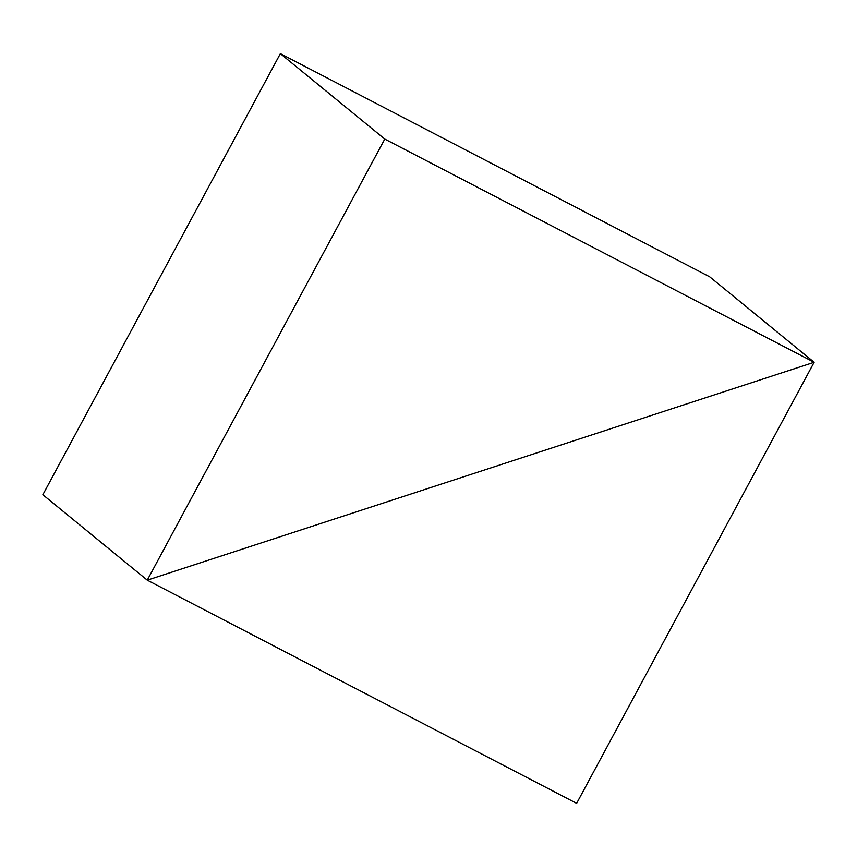 <?xml version="1.0" encoding="UTF-8"?>
<svg xmlns="http://www.w3.org/2000/svg" width="857" height="857" viewBox="0 0 857 857"><rect width="100%" height="100%" fill="white"/><g stroke="black" fill="none" stroke-linecap="round" stroke-linejoin="round"><path stroke-width="1.29" d="M42.85 494.725L147.265 580.157L384.772 139.07L814.15 362.275L147.265 580.157L42.85 494.725L280.357 53.637L709.735 276.843L814.15 362.275L147.265 580.157L576.643 803.363L814.15 362.275L709.735 276.843M384.772 139.07L280.357 53.637"/></g></svg>
